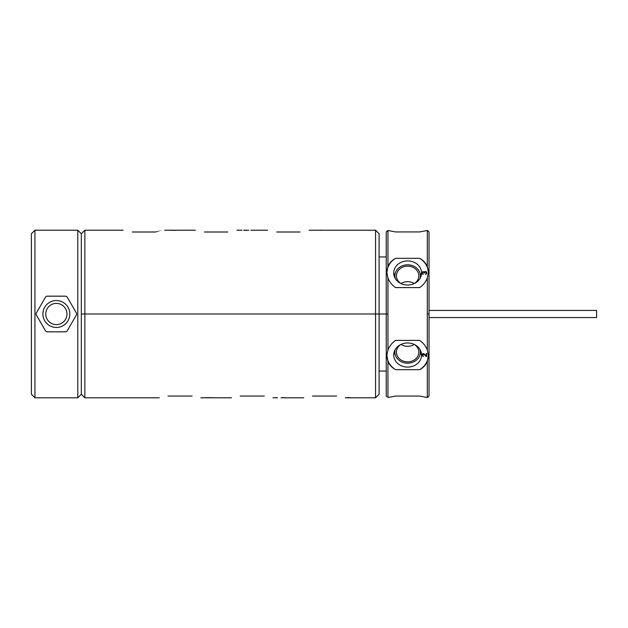 <?xml version="1.0" encoding="UTF-8"?>
<svg xmlns="http://www.w3.org/2000/svg" width="628" height="628" viewBox="0 0 628 628"><rect width="100%" height="100%" fill="white"/><g stroke="black" fill="none" stroke-linecap="round" stroke-linejoin="round"><path stroke-width="0.94" d="M427.315 350.047C425.886 346.216 423.343 343.006 419.692 340.4L395.562 340.4C391.927 342.998 389.384 346.209 387.947 350.047L387.947 277.953C389.376 281.784 391.919 284.994 395.562 287.6L419.692 287.6C423.335 285.002 425.878 281.791 427.315 277.953L427.315 350.047C425.886 346.216 423.343 343.006 419.692 340.4L395.562 340.4C391.927 342.998 389.384 346.209 387.947 350.047L386.872 355.354L387.947 361.477L387.947 397.524L387.947 361.477C389.376 364.923 391.919 367.655 395.562 369.664A20.763 17.976 0 0 1 386.872 355.197A20.763 17.976 0 0 0 395.562 369.664L419.692 369.664C423.335 367.663 425.878 364.931 427.315 361.477L428.39 355.354L427.315 350.047L427.315 314L429.026 314L429.026 396.072L427.315 397.524L427.315 361.477L428.39 355.354L427.315 350.047M428.39 396.708L427.315 397.524L427.315 361.477C425.886 364.923 423.343 367.655 419.7 369.664C423.335 367.663 425.878 364.931 427.315 361.477C425.886 364.923 423.343 367.655 419.7 369.664A20.763 17.976 0 0 0 428.39 355.197A20.763 17.976 0 0 1 419.692 369.664L395.562 369.664C391.919 367.655 389.376 364.923 387.947 361.477L386.872 355.032M429.026 231.928L429.026 314L427.315 314L427.315 277.953L428.39 272.646L427.315 266.523L427.315 230.476L429.026 231.928M419.7 231.936L395.562 231.936L419.7 231.936L427.315 230.476L427.315 266.523C425.886 263.077 423.343 260.345 419.692 258.336L395.562 258.336C391.927 260.337 389.384 263.069 387.947 266.523L387.947 230.476L395.562 231.936L419.7 231.936L427.315 230.476L428.39 231.292M427.315 266.523C425.886 263.077 423.343 260.345 419.692 258.336A20.763 17.976 180 0 1 428.39 272.803A20.763 17.976 180 0 0 419.692 258.336L421.529 259.466L419.7 258.336L395.562 258.336C391.927 260.337 389.384 263.069 387.947 266.523L386.872 272.646L387.947 277.953C389.376 281.784 391.919 284.994 395.562 287.6L419.692 287.6C423.335 285.002 425.878 281.791 427.315 277.953L428.39 272.646L427.315 266.523M386.872 272.803A20.763 17.976 180 0 1 395.562 258.336A20.763 17.976 180 0 0 386.872 272.803M421.553 272.968A13.918 12.058 0 0 0 407.627 260.91A13.918 12.058 0 0 0 393.709 272.968A13.918 12.058 0 0 0 407.627 285.026A13.918 12.058 0 0 0 421.553 272.968A13.918 12.058 0 0 0 407.627 260.91A13.918 12.058 0 0 0 393.709 272.968L394.918 275.818A12.709 11.006 180 0 0 395.342 278.636A12.709 11.006 180 0 1 394.918 275.818A12.709 11.006 180 0 1 407.627 264.812A12.709 11.006 180 0 1 420.336 275.818L421.553 272.968L420.336 275.818A12.709 11.006 180 0 1 419.912 278.636A12.709 11.006 180 0 0 420.336 275.818A12.709 11.006 180 0 0 407.627 264.812A12.709 11.006 180 0 0 394.918 275.818L393.709 272.968A13.918 12.058 0 0 0 394.682 277.403A13.918 12.058 0 0 0 407.627 285.026A13.918 12.058 0 0 0 420.572 277.403A13.918 12.058 0 0 0 421.553 272.968M426.255 271.728L424.897 271.571L424.41 272.144L422.856 271.649L422.275 273.627L423.248 274.365L422.668 273.133L422.958 272.144L423.829 272.144L424.606 273.133L424.897 272.057L425.674 271.893L426.255 272.717L425.965 274.365L426.742 273.298L426.255 271.728M387.947 277.953L387.947 314L386.236 314L386.236 231.928L387.947 230.476L387.947 266.523L386.872 272.646L387.947 277.953M386.872 396.708L386.236 396.072L386.236 314L387.947 314L387.947 350.047L386.872 355.354M421.553 355.032A13.918 12.058 180 0 0 407.627 342.974A13.918 12.058 180 0 0 393.709 355.032A13.918 12.058 180 0 0 407.627 367.09A13.918 12.058 180 0 0 421.553 355.032A13.918 12.058 180 0 0 420.572 350.597A13.918 12.058 180 0 0 407.627 342.974A13.918 12.058 180 0 0 394.682 350.597A13.918 12.058 180 0 0 393.709 355.032L394.918 352.182A12.709 11.006 0 0 1 395.342 349.364A12.709 11.006 0 0 0 394.918 352.182L393.709 355.032A13.918 12.058 180 0 0 407.627 367.09A13.918 12.058 180 0 0 421.553 355.032L420.336 352.182A12.709 11.006 0 0 0 419.912 349.364A12.709 11.006 0 0 1 420.336 352.182L421.553 355.032M426.255 356.516L426.742 356.516L426.742 353.548L426.255 353.548L426.255 355.856L423.829 353.635L422.471 353.964L422.181 355.118L422.856 356.351L423.248 356.021L422.762 354.459L423.445 354.043L426.742 356.484L426.742 353.548L426.742 356.516L423.829 354.184L426.255 356.516M419.7 396.064L427.315 397.524L419.7 396.064L395.562 396.064L387.947 397.524L395.562 396.064L419.7 396.064L395.562 396.064M387.947 266.523C389.376 263.077 391.911 260.345 395.562 258.336C391.911 260.345 389.376 263.077 387.947 266.523M386.872 231.292L387.947 230.476L395.562 231.936M420.336 352.182A12.709 11.006 0 0 1 407.627 363.188A12.709 11.006 0 0 1 394.918 352.182A12.709 11.006 0 0 0 407.627 363.188A12.709 11.006 0 0 0 420.336 352.182A12.709 11.006 0 0 0 419.912 349.364M418.813 352.182A11.186 9.687 180 0 0 414.543 344.568A11.186 9.687 180 0 1 418.813 352.182A11.186 9.687 180 0 1 407.627 361.861A11.186 9.687 180 0 1 396.449 352.182A11.186 9.687 180 0 0 407.627 361.861A11.186 9.687 180 0 0 418.813 352.182M400.711 344.568A11.186 9.687 180 0 0 396.449 352.182A11.186 9.687 180 0 1 400.711 344.568M401.002 344.434A11.186 9.687 180 0 0 414.26 344.434A11.186 9.687 0 0 1 401.002 344.434M423.248 356.021L422.856 356.351L423.248 356.021L422.668 354.844L423.445 354.019L426.742 356.484M422.275 355.691L422.181 354.789L422.275 355.691M422.181 354.789L422.856 353.635L423.829 353.635L426.255 355.856L426.255 353.548L426.255 355.825M426.255 353.548L426.742 353.548M422.181 355.087L423.248 356.406M386.236 381.471L386.236 314L375.568 314L375.568 230.209L375.568 314L84.858 314L84.858 230.209L84.858 314L81.326 314L81.326 233.749L77.786 230.209L81.326 233.749L81.326 314L84.858 314L84.858 397.791L84.858 314L375.568 314L375.568 397.791L375.568 314L379.1 314L379.1 394.251L375.568 397.791L345.259 397.791M429.026 270.33L429.026 257.943M429.026 235.916L429.026 314M429.026 310.436L596.6 310.436L596.6 317.564L429.026 317.564L596.6 317.564L596.6 310.436L429.026 310.436M386.236 256.946L379.1 256.946L379.1 314L386.236 314M313.584 230.233L375.568 230.209L379.1 233.749L379.1 314M132.28 231.999L155.548 231.999C167.605 229.73 167.605 229.73 155.556 231.999L132.28 231.999C120.215 229.73 120.215 229.73 132.28 231.999C120.215 229.73 120.215 229.73 132.28 231.999M204.508 231.999L227.783 231.999C239.841 229.73 239.841 229.73 227.783 231.999L204.508 231.999C192.451 229.73 192.451 229.73 204.508 231.999C192.451 229.73 192.451 229.73 204.508 231.999M276.744 231.999L300.019 231.999C312.077 229.73 312.077 229.73 300.019 231.999L276.744 231.999C264.686 229.73 264.686 229.73 276.744 231.999C264.686 229.73 264.686 229.73 276.744 231.999M250.855 230.217L267.622 230.209M176.547 230.343L167.331 230.209L177.127 230.272M248.774 230.217L243.727 230.343L248.774 230.217M175.236 230.217L168.594 230.217L175.236 230.217M159.269 397.791L84.858 397.791L81.326 394.251L77.786 397.791L81.326 394.251L81.326 314M77.786 397.791L77.786 230.209L77.786 397.791L34.94 397.791L34.94 230.209L77.786 230.209L34.94 230.209L31.4 233.749L34.94 230.209L34.94 397.791L77.786 397.791M31.4 394.251L34.94 397.791L31.4 394.251L31.4 233.749L31.4 394.251M65.909 296.173L46.81 296.173L65.909 296.173A20.229 20.229 0 0 1 67.031 296.816A20.229 20.229 0 0 0 65.909 296.173M76.577 313.356L67.031 296.816L76.577 313.356A20.229 20.229 0 0 1 76.592 314A20.229 20.229 0 0 0 76.577 313.356M76.577 314.644A20.229 20.229 0 0 0 76.592 314A20.229 20.229 0 0 1 76.577 314.644L67.031 331.184A20.229 20.229 0 0 1 65.909 331.827L46.81 331.827A20.229 20.229 0 0 1 45.695 331.184L36.149 314.644A20.229 20.229 0 0 1 36.149 313.356L45.695 296.816A20.229 20.229 0 0 1 46.81 296.173A20.229 20.229 0 0 0 45.695 296.816L36.149 313.356A20.229 20.229 0 0 0 36.149 314.644L45.695 331.184A20.229 20.229 0 0 0 46.81 331.827L65.909 331.827A20.229 20.229 0 0 0 67.031 331.184L76.577 314.644M42.9 314A13.463 13.463 0 0 0 56.363 327.463A13.463 13.463 0 0 0 69.826 314A13.463 13.463 0 0 0 56.363 300.537A13.463 13.463 0 0 0 42.9 314A13.463 13.463 0 0 1 56.363 300.537A13.463 13.463 0 0 1 69.826 314A13.463 13.463 0 0 1 56.363 327.463A13.463 13.463 0 0 1 42.9 314M66.976 314A10.613 10.613 0 0 1 56.363 324.613A10.613 10.613 0 0 1 45.75 314A10.613 10.613 0 0 0 56.363 324.613A10.613 10.613 0 0 0 66.976 314A10.613 10.613 0 0 0 56.363 303.387A10.613 10.613 0 0 0 45.75 314A10.613 10.613 0 0 1 56.363 303.387A10.613 10.613 0 0 1 66.976 314A10.613 10.613 0 0 1 56.363 324.613A10.613 10.613 0 0 1 45.75 314A10.613 10.613 0 0 1 56.363 303.387A10.613 10.613 0 0 1 66.976 314M264.333 396.064C275.825 398.254 275.825 398.254 264.333 396.064L240.194 396.064C228.702 398.262 228.702 398.262 240.194 396.064L264.333 396.064C275.825 398.254 275.825 398.254 264.333 396.064M192.097 396.064C203.598 398.254 203.598 398.254 192.097 396.064L167.966 396.064C156.466 398.262 156.466 398.262 167.966 396.064L192.097 396.064C203.598 398.254 203.598 398.254 192.097 396.064M336.569 396.064C348.061 398.254 348.061 398.254 336.569 396.064L312.43 396.064C300.93 398.262 300.93 398.262 312.43 396.064L336.569 396.064C348.061 398.254 348.061 398.254 336.569 396.064M275.982 397.603L277.466 397.791L275.982 397.603M281.03 397.791L303.74 397.791M211.471 397.783L213.551 397.783L211.471 397.783M202.852 397.728L213.551 397.712L202.852 397.767M240.194 396.064C228.702 398.262 228.702 398.262 240.194 396.064M167.966 396.064C156.466 398.262 156.466 398.262 167.966 396.064M312.43 396.064C300.93 398.262 300.93 398.262 312.43 396.064M347.323 397.485L349.105 397.657M282.514 397.618L284.005 397.705M207.311 397.783L210.286 397.791M155.548 231.999C167.605 229.73 167.605 229.73 155.556 231.999M227.783 231.999C239.841 229.73 239.841 229.73 227.783 231.999M300.019 231.999C312.077 229.73 312.077 229.73 300.019 231.999M320.123 230.295L321.607 230.295L320.123 230.295M395.342 278.636A12.709 11.006 180 0 1 394.918 275.818M418.813 275.818A11.186 9.687 0 0 0 407.627 266.139A11.186 9.687 0 0 0 396.449 275.818A11.186 9.687 0 0 0 400.711 283.432A11.186 9.687 0 0 1 396.449 275.818A11.186 9.687 0 0 1 407.627 266.139A11.186 9.687 0 0 1 418.813 275.818A11.186 9.687 0 0 1 414.543 283.432A11.186 9.687 0 0 0 418.813 275.818M401.002 283.566A11.186 9.687 180 0 1 414.26 283.566A11.186 9.687 0 0 0 401.002 283.566M426.648 272.309L426.742 273.298L426.648 272.309M426.742 273.298L425.674 274.452M424.606 272.835L424.897 272.057L426.067 272.144L426.255 273.243L425.674 274.067M424.606 273.133L423.829 272.144L422.958 272.144L422.668 273.156L423.248 273.981M423.248 274.365L422.275 273.627L422.275 272.309L422.181 273.047M422.856 271.649L423.248 271.571L422.856 271.649M426.742 272.67L426.255 271.759L425.289 271.484L424.41 272.175L424.606 271.728L424.41 272.175L422.856 271.681L422.181 272.913M81.326 233.749L84.858 230.209L123.151 230.209M164.677 230.209L167.48 230.209M236.913 230.209L241.945 230.209M195.387 230.209L177.434 230.209M309.141 230.209L313.278 230.209M247.848 230.209L243.727 230.209M174.089 230.209L169.78 230.209M273.023 397.791L277.097 397.791M231.504 397.791L213.551 397.791M200.795 397.791L203.786 397.791M210.482 397.791L205.898 397.791M379.1 371.054L386.236 371.054"/></g></svg>
